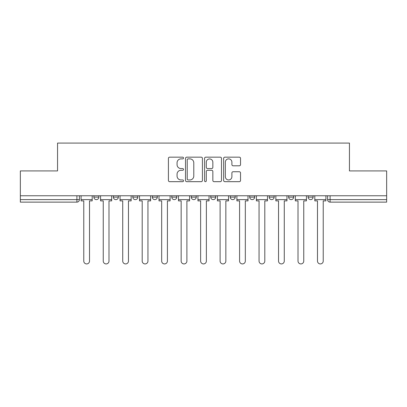 <?xml version="1.0" encoding="UTF-8"?>
<svg xmlns="http://www.w3.org/2000/svg" width="407" height="407" viewBox="0 0 407 407"><rect width="100%" height="100%" fill="white"/><g stroke="black" fill="none" stroke-linecap="round" stroke-linejoin="round"><path stroke-width="0.61" d="M183.526 158.018A0.86 0.86 0 0 0 182.667 157.163L169.648 157.163A1.226 1.226 0 0 0 168.422 158.389L168.422 180.443A1.226 1.226 0 0 0 169.648 181.67L182.667 181.67A0.86 0.86 0 0 0 183.526 180.815A0.86 0.86 0 0 0 182.667 179.955L180.983 179.955A3.922 3.922 0 0 1 177.06 176.033L177.06 174.196A3.922 3.922 0 0 1 180.983 170.274L182.667 170.274A0.86 0.86 0 0 0 183.526 169.419A0.86 0.86 0 0 0 182.667 168.559L180.983 168.559A3.922 3.922 0 0 1 177.06 164.637L177.06 162.8A3.922 3.922 0 0 1 180.983 158.878L182.667 158.878A0.86 0.86 0 0 0 183.526 158.018M308.119 195.762L308.119 197.13L313.115 197.13A2.498 2.498 0 0 1 310.617 199.628A2.498 2.498 0 0 1 308.119 197.13L308.119 195.762M249.695 195.762L249.695 197.13L254.685 197.13A2.498 2.498 0 0 1 252.192 199.628A2.498 2.498 0 0 1 249.695 197.13L249.695 195.762M210.74 195.762L210.74 197.13L215.735 197.13A2.498 2.498 0 0 1 213.237 199.628A2.498 2.498 0 0 1 210.74 197.13L210.74 195.762M191.265 195.762L191.265 197.13L196.26 197.13A2.498 2.498 0 0 1 193.763 199.628A2.498 2.498 0 0 1 191.265 197.13L191.265 195.762M152.315 195.762L152.315 197.13L157.305 197.13A2.498 2.498 0 0 1 154.808 199.628A2.498 2.498 0 0 1 152.315 197.13L152.315 195.762M239.316 165.802A1.226 1.226 0 0 0 240.537 164.576L240.537 158.389A1.226 1.226 0 0 0 239.316 157.163L224.852 157.163A1.226 1.226 0 0 0 223.626 158.389L223.626 180.443A1.226 1.226 0 0 0 224.852 181.67L239.316 181.67A1.226 1.226 0 0 0 240.537 180.443L240.537 172.97A1.226 1.226 0 0 0 239.316 171.744L233.125 171.744A1.226 1.226 0 0 0 231.898 172.97L231.898 176.679A3.276 3.276 0 0 1 228.622 179.955A3.276 3.276 0 0 1 225.346 176.679L225.346 162.154A3.276 3.276 0 0 1 228.622 158.878A3.276 3.276 0 0 1 231.898 162.154L231.898 164.576A1.226 1.226 0 0 0 233.125 165.802L239.316 165.802M20.35 195.762L20.35 170.915L57.555 170.915L57.555 143.076L349.445 143.076L349.445 170.915L386.65 170.915L386.65 195.762L20.35 195.762L20.35 199.628L79.401 199.628L79.401 195.762L79.401 199.628A2.498 2.498 0 0 1 76.908 202.126L20.35 202.126L20.35 199.628M202.427 158.389A1.226 1.226 0 0 0 201.2 157.163L186.742 157.163A1.226 1.226 0 0 0 185.516 158.389L185.516 180.443A1.226 1.226 0 0 0 186.742 181.67L201.2 181.67A1.226 1.226 0 0 0 202.427 180.443L202.427 158.389M205.8 157.163L220.258 157.163A1.226 1.226 0 0 1 221.484 158.389L221.484 180.443A1.226 1.226 0 0 1 220.258 181.67L214.072 181.67A1.226 1.226 0 0 1 212.846 180.443L212.846 171.5A1.226 1.226 0 0 0 211.62 170.274L207.514 170.274A1.226 1.226 0 0 0 206.288 171.5L206.288 180.815A0.86 0.86 0 0 1 205.428 181.67A0.86 0.86 0 0 1 204.573 180.815L204.573 158.389A1.226 1.226 0 0 1 205.8 157.163M327.599 195.762L327.599 199.628L386.65 199.628L386.65 202.126L330.092 202.126A2.498 2.498 0 0 1 327.599 199.628A2.498 2.498 0 0 0 330.092 202.126L330.092 195.762M386.65 195.762L386.65 199.628M313.115 195.762L313.115 197.13A2.498 2.498 0 0 1 310.617 199.628M293.64 195.762L293.64 197.13A2.498 2.498 0 0 1 291.142 199.628A2.498 2.498 0 0 1 288.644 197.13L293.64 197.13M288.644 195.762L288.644 197.13M274.165 195.762L274.165 197.13A2.498 2.498 0 0 1 271.667 199.628A2.498 2.498 0 0 1 269.169 197.13L274.165 197.13L274.165 195.762M269.169 195.762L269.169 197.13M254.685 195.762L254.685 197.13M235.21 195.762L235.21 197.13A2.498 2.498 0 0 1 232.712 199.628A2.498 2.498 0 0 1 230.22 197.13L235.21 197.13L235.21 195.762M230.22 195.762L230.22 197.13M215.735 195.762L215.735 197.13L215.735 195.762M196.26 197.13L196.26 195.762L196.26 197.13A2.498 2.498 0 0 1 193.763 199.628M176.78 195.762L176.78 197.13A2.498 2.498 0 0 1 174.288 199.628A2.498 2.498 0 0 1 171.79 197.13A2.498 2.498 0 0 0 174.288 199.628A2.498 2.498 0 0 0 176.78 197.13L176.78 195.762M171.79 195.762L171.79 197.13L176.78 197.13M157.305 195.762L157.305 197.13M137.831 195.762L137.831 197.13A2.498 2.498 0 0 1 135.333 199.628A2.498 2.498 0 0 1 132.835 197.13A2.498 2.498 0 0 0 135.333 199.628A2.498 2.498 0 0 0 137.831 197.13L132.835 197.13L132.835 195.762M113.36 195.762L113.36 197.13L118.356 197.13L118.356 195.762L118.356 197.13A2.498 2.498 0 0 1 115.858 199.628A2.498 2.498 0 0 1 113.36 197.13A2.498 2.498 0 0 0 115.858 199.628M93.885 195.762L93.885 197.13L98.881 197.13L98.881 195.762L98.881 197.13A2.498 2.498 0 0 1 96.383 199.628A2.498 2.498 0 0 1 93.885 197.13A2.498 2.498 0 0 0 96.383 199.628M76.908 195.762L76.908 202.126A2.498 2.498 0 0 0 79.401 199.628M188.09 158.878A0.86 0.86 0 0 0 187.23 159.737L187.23 179.1A0.86 0.86 0 0 0 188.09 179.955L189.865 179.955A3.922 3.922 0 0 0 193.788 176.033L193.788 162.8A3.922 3.922 0 0 0 189.865 158.878L188.09 158.878M212.846 162.215A3.276 3.276 0 0 0 209.564 158.939A3.276 3.276 0 0 0 206.288 162.215L206.288 167.333A1.226 1.226 0 0 0 207.514 168.559L211.62 168.559A1.226 1.226 0 0 0 212.846 167.333L212.846 162.215M81.09 199.628L81.09 200.88L83.771 200.88L83.771 261.055A2.869 2.869 0 0 0 86.645 263.924A2.869 2.869 0 0 0 89.515 261.055L89.515 200.88L92.201 200.88L92.201 199.628L81.09 199.628L81.09 195.762M92.201 199.628L92.201 195.762M100.565 199.628L100.565 200.88L103.246 200.88L103.246 261.055A2.869 2.869 0 0 0 106.12 263.924A2.869 2.869 0 0 0 108.99 261.055L108.99 200.88L111.676 200.88L111.676 199.628L100.565 199.628L100.565 195.762M111.676 199.628L111.676 195.762M120.04 199.628L120.04 200.88L122.726 200.88L122.726 261.055A2.869 2.869 0 0 0 125.595 263.924A2.869 2.869 0 0 0 128.47 261.055L128.47 200.88L131.151 200.88L131.151 199.628L120.04 199.628L120.04 195.762M131.151 199.628L131.151 195.762M139.515 199.628L139.515 200.88L142.201 200.88L142.201 261.055A2.869 2.869 0 0 0 145.07 263.924A2.869 2.869 0 0 0 147.945 261.055L147.945 200.88L150.626 200.88L150.626 199.628L139.515 199.628L139.515 195.762M150.626 199.628L150.626 195.762M158.995 199.628L158.995 200.88L161.676 200.88L161.676 261.055A2.869 2.869 0 0 0 164.55 263.924A2.869 2.869 0 0 0 167.419 261.055L167.419 200.88L170.106 200.88L170.106 199.628L158.995 199.628L158.995 195.762M170.106 199.628L170.106 195.762M178.47 199.628L178.47 200.88L181.151 200.88L181.151 261.055A2.869 2.869 0 0 0 184.025 263.924A2.869 2.869 0 0 0 186.894 261.055L186.894 200.88L189.581 200.88L189.581 199.628L178.47 199.628L178.47 195.762M189.581 199.628L189.581 195.762M197.944 199.628L197.944 200.88L200.631 200.88L200.631 261.055A2.869 2.869 0 0 0 203.5 263.924A2.869 2.869 0 0 0 206.369 261.055L206.369 200.88L209.056 200.88L209.056 199.628L197.944 199.628L197.944 195.762M209.056 199.628L209.056 195.762M217.419 199.628L217.419 200.88L220.106 200.88L220.106 261.055A2.869 2.869 0 0 0 222.975 263.924A2.869 2.869 0 0 0 225.849 261.055L225.849 200.88L228.531 200.88L228.531 199.628L217.419 199.628L217.419 195.762M228.531 199.628L228.531 195.762M236.894 199.628L236.894 200.88L239.581 200.88L239.581 261.055A2.869 2.869 0 0 0 242.45 263.924A2.869 2.869 0 0 0 245.324 261.055L245.324 200.88L248.005 200.88L248.005 199.628L236.894 199.628L236.894 195.762M248.005 199.628L248.005 195.762M256.374 199.628L256.374 200.88L259.055 200.88L259.055 261.055A2.869 2.869 0 0 0 261.93 263.924A2.869 2.869 0 0 0 264.799 261.055L264.799 200.88L267.485 200.88L267.485 199.628L256.374 199.628L256.374 195.762M267.485 199.628L267.485 195.762M275.849 199.628L275.849 200.88L278.53 200.88L278.53 261.055A2.869 2.869 0 0 0 281.405 263.924A2.869 2.869 0 0 0 284.274 261.055L284.274 200.88L286.96 200.88L286.96 199.628L275.849 199.628L275.849 195.762M286.96 199.628L286.96 195.762M295.324 199.628L295.324 200.88L298.01 200.88L298.01 261.055A2.869 2.869 0 0 0 300.88 263.924A2.869 2.869 0 0 0 303.754 261.055L303.754 200.88L306.435 200.88L306.435 199.628L295.324 199.628L295.324 195.762M306.435 199.628L306.435 195.762M314.799 199.628L314.799 200.88L317.485 200.88L317.485 261.055A2.869 2.869 0 0 0 320.355 263.924A2.869 2.869 0 0 0 323.229 261.055L323.229 200.88L325.91 200.88L325.91 199.628L314.799 199.628L314.799 195.762M325.91 199.628L325.91 195.762"/></g></svg>

